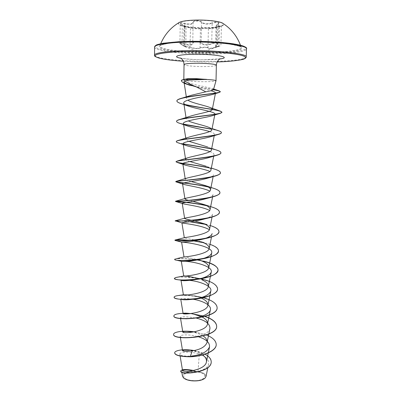 <?xml version="1.0" encoding="UTF-8"?>
<svg xmlns="http://www.w3.org/2000/svg" width="401" height="401" viewBox="0 0 401 401"><rect width="100%" height="100%" fill="white"/><g stroke="black" fill="none" stroke-linecap="round" stroke-linejoin="round"><path stroke-width="0.3" stroke-dasharray="2 1.5" d="M196.44 20.296C185.147 20.636 179.137 21.764 178.41 23.684C178.485 24.621 180.26 25.479 183.738 26.245C189.583 27.438 196.746 28 205.222 27.93C210.355 27.854 214.66 27.514 218.154 26.907C221.658 26.271 223.467 25.484 223.578 24.551C224.129 22.291 210.149 20.01 196.44 20.296M179.122 22.536L178.415 23.458C178.114 25.829 192.109 27.96 205.227 27.719C216.46 27.443 222.575 26.311 223.583 24.326L222.911 23.373M211.959 22.892C207.583 24.205 204.224 23.945 201.878 22.115C200.781 21.178 199.026 20.702 196.605 20.682C194.269 20.782 193.001 21.303 192.806 22.255C192.174 24.13 189.558 24.481 184.951 23.303C179.603 22.331 178.706 22.797 182.265 24.702C185.894 26.311 186.66 26.882 184.56 26.421L190.52 27.619C194.625 28.476 197.828 28.712 200.124 28.326L208.705 28.21C208.991 28.506 210.635 28.381 213.648 27.844L216.475 27.268C221.798 26.065 222.836 25.619 219.573 25.93C216.044 26.481 215.467 25.895 217.838 24.18C220.986 22.501 216.144 21.413 211.959 22.892L212.164 23.293L213.382 22.927C216.43 22.351 218.149 22.521 218.53 23.443L216.089 26.015C216.184 26.586 217.307 26.687 219.462 26.326L221.367 26.17L214.43 27.985C210.801 28.656 208.791 28.842 208.395 28.551C208.46 28.175 201.944 28.26 200.415 28.661C198.675 28.977 195.964 28.852 192.295 28.286L184.054 26.621L186.019 26.902L182.345 24.997C180.991 24.411 180.28 23.92 180.219 23.519C180.38 23.032 181.503 22.982 183.583 23.378L184.841 23.704C189.678 24.882 192.435 24.516 193.117 22.606C193.302 21.684 194.485 21.178 196.66 21.088C198.906 21.108 200.535 21.569 201.553 22.476C204.029 24.341 207.568 24.611 212.164 23.293L211.723 43.458C207.157 45.278 203.633 45.047 201.162 42.762C200.159 41.834 198.535 41.348 196.29 41.308C194.119 41.388 192.941 41.899 192.761 42.837C192.079 45.143 189.337 45.428 184.53 43.689L183.282 43.308C181.217 42.817 180.099 42.787 179.934 43.223C179.999 43.599 180.706 44.095 182.049 44.717L182.104 45.012C179.107 43.158 179.869 42.842 184.4 44.065C189.437 45.804 192.325 45.508 193.061 43.173C193.232 42.26 194.32 41.764 196.33 41.684C198.41 41.724 199.909 42.2 200.836 43.102C203.447 45.418 207.152 45.659 211.949 43.834C216.746 42.526 218.425 42.827 216.996 44.737C214.425 46.922 215.066 47.438 218.921 46.29L216.269 47.193C211.307 48.706 208.45 48.977 207.698 47.995C207.512 47.634 206.475 47.453 204.59 47.453L200.35 48.05C197.783 49.047 194.249 48.822 189.748 47.383C185.257 46.13 183.558 45.849 184.64 46.541L182.104 45.012M189.748 47.383L189.984 47.087L191.959 47.709C195.623 48.591 198.325 48.596 200.054 47.724C201.548 47.022 208.084 46.972 207.999 47.669C208.355 48.526 210.35 48.486 213.994 47.549L219.001 45.92C216.861 46.656 215.738 46.757 215.633 46.225L218.069 43.378C217.683 42.486 215.974 42.381 212.936 43.052L211.723 43.458L211.949 43.834M207.984 52.29C226.74 52.23 242.339 50.15 241.222 47.423L241.222 47.418C241.091 44.381 216.36 41.213 192.074 41.519C172.555 41.91 161.834 43.353 159.899 45.859L159.899 45.859C158.2 49.323 184.104 52.516 207.984 52.29M191.969 380.484C205.873 382.058 209.944 372.94 196.42 371.897C183.272 370.288 178.024 379.176 191.969 380.484M204.756 378.389C207.192 375.11 204.465 372.845 196.575 371.597C187.899 370.564 179.568 374.499 183.613 377.963M205.989 376.624C206.064 374.218 203.407 372.519 198.019 371.537L196.53 371.461L193.658 370.524M213.507 89.503L212.445 88.606L202.66 86.295C193.929 84.676 184.275 81.999 183.818 80.185C183.989 80.932 193.798 81.694 202.986 81.714C210.846 81.709 215.187 81.398 216.014 80.786M190.244 356.785L191.628 356.058C184.4 356.369 180.465 355.737 179.813 354.158C179.242 352.103 190.169 350.985 199.307 354.088L198.019 371.537M202.605 354.92C198.325 352.238 193.713 350.659 188.771 350.188M203.096 335.968C199.513 333.848 195.503 332.464 191.056 331.827M202.33 317.141L201.132 316.549M195.598 296.254L187.909 294.885M199.157 260.069C190.395 257.958 185.347 256.931 184.014 256.986L184.169 256.926M200.756 241.713C193.227 239.141 184.209 238.254 184.335 237.813M194.876 221.031L192.069 220.39M192.986 201.382L189.051 200.455M191.247 181.548C187.543 180.676 185.553 179.909 185.277 179.252M210.936 170.094C211.076 168.801 209.553 167.548 206.375 166.325L211.342 168.079M189.858 161.523C187.217 160.761 185.798 160.044 185.613 159.372M211.392 150.059C211.512 149.012 210.254 147.979 207.618 146.946L211.713 148.435M188.891 141.302C187.066 140.621 186.079 139.959 185.934 139.312C185.838 138.545 186.976 137.784 189.342 137.022M186.034 117.613L186.259 119.062C186.169 118.059 187.598 117.082 190.555 116.125M186.325 96.882L186.595 98.621C186.485 97.418 188.154 96.28 191.608 95.207M190.059 85.368L210.866 90.721M214.761 114.947L214.921 114.135C214.811 114.636 214.029 115.137 212.555 115.633M209.678 131.578C212.941 132.561 214.53 133.538 214.45 134.505C214.299 135.202 213.217 135.884 211.202 136.551M209.923 151.613C212.751 152.631 214.109 153.658 213.989 154.691C213.768 155.613 212.35 156.5 209.733 157.352M213.152 176.59L213.527 174.696C213.227 175.874 211.432 176.981 208.129 178.019M213.061 194.515C212.675 195.989 210.465 197.332 206.42 198.555M212.615 214.159C212.099 215.964 209.417 217.563 204.57 218.946M181.197 280.384L181.021 280.274C181.312 279.833 184.265 279.878 189.884 280.399M181.031 299.372L180.726 299.076C181.232 298.259 185.167 298.289 192.525 299.156M191.693 318.479C187.598 318.86 184.495 318.865 182.375 318.494L180.45 317.717C181.493 316.319 186.856 316.474 196.535 318.178M209.959 328.384C208.981 337.196 179.613 339.416 180.159 336.198C179.703 334.71 189.853 333.988 198.806 336.905M199.307 354.088C205.853 356.459 208.976 359.677 208.67 363.727C207.873 372.479 181.583 374.91 181.668 371.316L182.545 370.439M193.147 370.629L195.753 371.346C187.503 371.201 183.082 372.82 182.495 376.198M194.064 350.549C198.229 351.316 201.883 352.529 205.021 354.193M174.686 352.985C174.801 346.589 212.615 350.664 211.227 362.023M180.751 371.105C180.806 370.519 181.668 370.088 183.337 369.802M193.347 370.589L196.49 371.446M185.618 78.977L183.818 80.185M206.42 334.965L194.365 331.848M205.086 316.439L190.936 313.572M189.884 313.482L187.302 313.331L193.533 314.108M203.227 297.732L201.848 297.372M194.184 295.913C188.816 295.226 184.189 295.031 180.315 295.326M200.6 278.84L200.049 278.725M197.277 278.199C189.041 276.946 182.54 276.605 177.773 277.181M200.846 260.505L199.898 260.314M197.608 259.893C187.768 258.47 180.666 258.079 176.305 258.725M210.009 244.359L206.33 243.232M204.184 242.685L202.204 242.239M194.37 240.876L191.197 240.48M210.33 225.578L209.041 225.182M207.137 224.655L204.274 223.958M190.395 221.683L182.721 220.981M211.477 206.886L206.149 205.467M212.184 187.858L207.843 186.741M215.683 169.488L209.342 167.778M216.334 149.989L210.635 148.57M183.157 143.834C178.901 143.057 176.62 142.325 176.315 141.628M219.106 130.937L211.653 129.097M183.813 124.195C179.287 123.237 176.881 122.29 176.595 121.353M184.811 104.471C179.813 103.303 177.167 102.105 176.876 100.877M213.452 89.624L194.535 86.12M186.926 84.08C183.813 83.097 181.984 81.974 181.437 80.716M216.209 344.579C217.046 331.807 173.483 328.163 173.618 334.364M204.841 316.504L202.936 315.918M192.224 313.853L190.184 313.657M183.107 313.462C177.222 313.772 174.144 314.605 173.874 315.953M217.111 307.617C217.873 296.289 173.523 292.7 174.134 297.296M217.573 288.885C218.319 278.495 174.635 274.74 174.41 278.394M197.182 259.973C185.894 258.069 175.082 258.445 174.686 259.397M218.5 250.896C217.783 247.467 212.64 244.7 203.071 242.585M193.833 240.956L190.355 240.54M218.971 231.638C218.375 228.725 213.713 226.269 204.986 224.279M189.748 221.768L181.001 221.036M219.447 212.199C218.931 209.743 214.695 207.593 206.741 205.763M219.923 192.585C219.472 190.525 215.598 188.67 208.304 187.011M220.41 172.781C219.999 171.087 216.425 169.498 209.693 168.019M220.896 152.796C220.5 151.413 217.157 150.079 210.866 148.781M183.227 144.014L178.5 142.946M221.387 132.616C220.981 131.518 217.773 130.41 211.758 129.282M185.227 104.736L181.558 103.764M213.322 89.769L195.267 86.446M188.219 84.666L187.322 84.385M184.951 23.303L184.4 44.065M192.806 22.255L193.117 22.606L192.761 42.837L193.061 43.173M201.878 22.115L201.553 22.476L201.162 42.762L200.836 43.102M216.996 44.737L217.838 24.18M218.921 46.29L219.573 25.93M216.269 47.193L216.475 27.263L221.442 25.97L220.906 45.519L219.943 46.105M207.698 47.995L207.999 47.669L208.395 28.551L208.705 28.21M200.35 48.05L200.054 47.724L200.415 28.661L200.124 28.326M182.265 24.702L182.049 44.717L185.703 46.797L184.46 46.175L184.64 46.541M184.56 26.421L184.46 46.175L189.984 47.087L190.52 27.619M191.919 41.93C168.485 42.125 154.55 45.178 160.6 48.01C166.31 50.847 187.969 52.927 208.089 52.807C228.239 52.721 244.359 50.391 241.557 47.443C239.131 44.491 215.317 41.689 191.919 41.93M191.051 41.343C165.232 41.569 150.144 44.942 156.921 48.035C163.317 51.133 186.886 53.373 208.746 53.248C229.793 53.193 247.382 50.847 245.698 47.764M154.606 47.117C154.29 50.897 182.806 54.21 208.851 53.985C229.207 53.929 246.515 51.799 246.465 48.882M217.202 61.889L208.56 62.015L183.347 61.238M246.229 56.922C246.284 59.538 229.011 61.413 208.69 61.428C182.691 61.579 154.22 58.551 154.535 55.158M216.375 65.213C215.698 66.06 211.337 66.516 203.292 66.576C193.843 66.611 183.813 65.604 184.044 64.591M219.873 58.967C216.074 59.493 211.066 59.769 204.836 59.799C194.966 59.779 186.951 59.253 180.791 58.215M184.415 26.416L183.738 26.245M218.069 43.378L218.535 23.443L217.733 24.21C216.515 25.042 215.969 25.644 216.094 26.02L215.628 46.225C216.109 45.769 214.615 46.862 217.096 44.696L218.069 43.378M219.923 46.11L200.445 52.586L185.858 47.107M160.726 43.714L159.899 45.859L161.408 44.942L167.337 43.544C173.643 42.626 181.848 42.09 191.944 41.935C205.818 41.879 217.989 42.541 228.46 43.925C237.953 45.694 242.209 46.857 241.222 47.418L240.475 45.243M183.347 61.243L208.575 62.015L217.202 61.894M180.385 57.97C180.585 58.351 193.853 59.975 204.665 59.754L220.289 58.731M180.124 356.028L179.808 354.158M180.365 337.457L180.154 336.198M180.565 318.489L180.44 317.722M180.771 299.346L180.726 299.076M211.487 236.996L212.169 233.623M212.039 217.046L212.62 214.159M212.595 196.911L213.071 194.52M184.956 198.951L184.901 198.595M213.698 156.169L213.989 154.691M214.234 135.628L214.455 134.505M185.929 139.312L185.758 138.215M215.387 93.603L215.512 92.972M208.67 363.727L207.853 367.662M181.668 371.316L181.803 372.113M183.808 80.065L183.818 79.413M212.445 88.606L213.648 89.037M187.167 331.432L186.129 331.406M208.811 127.333L212.094 128.556M213.492 176.5L215.041 176.084M181.197 280.389L178.064 279.753M179.934 43.223C179.533 43.408 180.25 44 182.079 45.002L185.808 47.057L186.014 26.897C186.214 26.571 184.976 25.839 182.295 24.707L180.214 23.499L179.929 43.223M185.853 47.102L183.758 45.824L183.869 26.296L184.425 26.416M216.475 27.263L215.292 27.514M213.648 27.844L218.154 26.907"/><path stroke-width="0.6" d="M222.911 23.373L222.61 23.183C219.623 21.318 207.613 19.849 196.445 20.065C187.914 20.266 182.244 21.032 179.432 22.356L179.122 22.536M183.613 377.963L183.638 377.988C185.307 379.431 188.029 380.374 191.803 380.805C197.623 381.236 201.934 380.434 204.751 378.394L204.771 378.379M182.495 376.198L183.503 377.867C185.197 379.331 187.954 380.283 191.773 380.719C197.673 381.145 202.054 380.328 204.906 378.263L205.989 376.624L207.853 367.662M194.981 79.814L187.833 80.18L184.655 80.867C186.986 82.636 191.082 84.746 196.941 87.202L205.828 91.824C210.585 90.962 213.147 90.185 213.507 89.503L216.019 80.756C215.768 80.24 212.595 79.804 206.505 79.448L194.981 79.814M206.61 79.543L194.595 79.127L185.979 79.348L187.833 80.18M206.505 79.448L196.68 78.661L187.703 78.706L183.513 79.488L185.979 79.348C181.262 79.889 182.836 79.984 181.853 80.255L181.437 80.716C181.137 80.385 181.823 79.974 183.513 79.488M193.588 370.539C186.776 369.251 183.087 369.196 182.525 370.379C182.099 372.93 205.292 370.484 206.415 361.963C206.816 359.366 205.548 357.02 202.605 354.92M184.079 350.098L188.771 350.188L184.079 350.098L182.56 350.659C183.036 351.497 186.27 351.562 192.254 350.86C200.305 349.622 205.242 346.835 207.056 342.504C207.427 340.103 206.109 337.923 203.096 335.968M187.167 331.432L191.056 331.827C187.723 331.376 185.312 331.281 183.818 331.547L182.806 331.993C182.244 334.038 206.54 331.747 207.482 324.028C207.818 321.437 206.099 319.141 202.33 317.141M201.132 316.549L193.533 314.108M190.706 313.597C186.916 313.121 184.485 313.021 183.412 313.311L183.107 313.487C182.465 315.101 207.051 312.725 207.903 305.382C208.189 302.695 206.124 300.354 201.718 298.359M187.909 294.885L183.402 294.82C182.691 295.978 207.558 293.532 208.325 286.575C208.58 283.993 206.425 281.738 201.868 279.808M200.049 278.725L197.452 278.244C189.327 276.444 184.746 275.693 183.708 275.988L183.718 275.988C183.618 276.65 208.114 274.038 208.751 267.597C208.801 264.565 205.608 262.059 199.157 260.069L200.846 260.505M176.305 258.725L184.169 256.926C185.678 257.046 208.726 254.184 209.182 248.445C209.282 245.843 206.475 243.597 200.756 241.713L204.184 242.685M181.001 221.036L175.197 220.951C174.265 221.332 196.31 221.141 210.144 217.568L204.57 218.946C194.781 221.778 181.287 222.46 181.914 222.841L184.325 237.818L184.761 237.598C187.618 237.207 209.307 234.224 209.618 229.121C209.738 226.901 207.287 224.916 202.264 223.172L194.876 221.031M192.069 220.39C187.457 219.507 184.981 218.866 184.64 218.47L185.473 218.004C189.498 217.136 209.838 214.144 210.059 209.628C210.189 207.748 208.069 206.014 203.703 204.43L192.986 201.382M189.051 200.455C186.485 199.873 185.122 199.372 184.956 198.951L186.3 198.149C191.297 196.851 210.39 193.924 210.495 189.954C210.635 188.38 208.821 186.891 205.061 185.483L191.247 181.548M182.836 163.844L185.277 179.252C185.227 178.851 185.869 178.445 187.217 178.034C193.061 176.36 210.911 173.558 210.936 170.094M206.375 166.325L189.858 161.523M211.202 136.551C202.806 139.287 181.848 141.548 183.152 143.819L185.603 159.372C185.528 158.806 186.405 158.235 188.239 157.658C194.786 155.658 211.422 153.047 211.392 150.059L214.234 135.628M207.618 146.946L188.891 141.302M176.315 141.628L176.305 141.548C176.32 141.137 177.117 140.736 178.691 140.335L189.342 137.022C196.47 134.766 211.918 132.375 211.843 129.834C211.939 129.007 210.931 128.175 208.811 127.333C203.688 125.247 192.851 123.107 188.445 120.957M176.595 121.353L176.59 121.267C176.615 120.611 177.838 119.969 180.26 119.338L190.555 116.125C198.159 113.668 212.425 111.538 212.299 109.423C212.38 108.791 211.593 108.145 209.944 107.488C204.971 105.468 192.716 103.117 188.365 100.506M176.876 100.877L176.876 100.791C177.041 99.844 178.826 98.937 182.219 98.07L191.608 95.207L205.828 91.824M184.655 80.867L183.974 81.744C184.3 82.791 186.325 83.999 190.059 85.368M210.866 90.721C213.994 91.523 215.543 92.275 215.507 92.972L213.693 94.145C206.846 96.335 182.149 99.543 183.793 103.207C184.039 104.195 185.583 105.172 188.43 106.135C197.553 109.222 215.873 111.819 214.911 114.135M211.758 129.282C201.713 127.317 186.33 125.333 179.914 123.373C177.728 122.721 176.615 122.074 176.585 121.438C175.082 118.28 212.941 115.618 220.39 113.293L212.555 115.633C204.981 118.079 181.999 120.726 183.468 123.608C183.653 124.35 184.866 125.097 187.097 125.849C192.57 127.734 203.543 129.653 209.678 131.578M183.152 143.819C183.267 144.345 184.179 144.891 185.879 145.458C191.122 147.227 203.648 149.297 209.923 151.613M209.693 168.019C198.365 165.443 181.658 163.698 177.307 162.48L176.024 161.803C174.696 160.345 206.019 158.55 217.071 155.217L209.733 157.352C200.69 160.265 181.708 162.134 182.846 163.844L184.786 164.971C189.598 166.53 203.432 168.666 209.883 171.417M213.492 176.5L208.129 178.024C198.655 181.006 181.578 182.47 182.53 183.688L183.813 184.39C187.939 185.648 203.001 187.788 209.643 190.976M206.741 205.763C194.074 202.741 177.087 201.703 175.633 201.472L175.473 201.417C174.39 201.272 199.477 200.54 212.741 196.871L206.42 198.555C196.69 201.513 181.442 202.58 182.219 203.352L182.961 203.728C186.209 204.61 202.49 206.685 209.372 210.355M181.914 222.841L182.244 222.986C184.415 223.437 201.919 225.362 209.061 229.547M212.169 233.623C211.492 235.818 208.289 237.673 202.565 239.196C192.896 241.798 181.132 242.109 181.623 242.154L181.693 242.174C182.976 241.768 213.788 245.798 211.713 252.916C210.831 255.552 207.051 257.678 200.375 259.287C191.157 261.537 181.187 261.547 181.327 261.302L175.432 259.928C178.26 260.876 192.189 261.021 203.803 258.64C213.081 256.73 217.979 254.174 218.5 250.976L218.5 250.896M185.282 261.357C194.034 261.658 212.981 266.224 211.267 272.033C210.119 275.191 205.678 277.582 197.944 279.211C188.906 280.655 183.322 281.051 181.197 280.384M189.884 280.399C199.603 281.397 212.199 285.918 210.836 290.986C209.282 294.775 204.059 297.432 195.162 298.956C188.355 299.878 183.783 300.038 181.437 299.437M192.525 299.156C201.793 300.494 211.618 304.966 210.405 309.767C209.813 314.033 200.335 317.672 191.693 318.479L186.114 318.785L182.255 318.504M196.535 318.178C205.452 320.384 209.929 323.787 209.959 328.384M198.806 336.905C206.194 339.286 209.768 342.599 209.533 346.84C207.412 351.812 201.442 354.885 191.628 356.058M182.545 370.439C184.625 369.627 188.159 369.692 193.147 370.629M192.254 350.86L190.244 356.629C180.29 356.474 175.102 355.211 174.686 352.83C174.59 350.284 184.345 348.69 194.064 350.549M205.021 354.193C209.116 356.464 211.187 359.05 211.232 361.948C211.252 373.055 179.162 374.995 180.751 370.95C181.833 369.191 186.134 369.045 193.658 370.524M190.244 356.785C203.152 356.409 216.515 350.865 216.209 344.659L216.214 344.504C216.515 350.71 203.157 356.248 190.244 356.629L190.244 356.785C180.29 356.629 175.102 355.366 174.686 352.985L174.686 352.83M211.227 362.023L211.227 362.098C211.252 373.216 179.162 375.151 180.751 371.105L180.751 370.95M183.337 369.802C186.024 369.391 189.357 369.652 193.347 370.589M216.214 344.504C216.009 340.72 212.746 337.542 206.42 334.965M194.365 331.848C183.412 330.208 173.483 331.923 173.618 334.289C172.154 340.549 217.738 338.058 216.66 326.098C216.35 322.168 212.49 318.95 205.086 316.439M190.936 313.572L189.884 313.482M187.302 313.331L183.528 313.301M183.412 313.311L181.573 313.482L183.427 313.306C177.352 313.587 174.164 314.419 173.874 315.798C172.4 321.241 218.209 318.725 217.116 307.537C216.635 303.422 212.004 300.154 203.227 297.732M201.848 297.372L194.184 295.913M180.315 295.326L178.109 295.557C175.523 295.948 174.199 296.474 174.134 297.141C172.666 301.758 218.685 299.211 217.573 288.805C216.806 284.449 211.152 281.131 200.6 278.84M199.713 278.655L197.277 278.199M177.773 277.181L176.285 277.412L174.4 278.319C172.946 282.083 219.187 279.502 218.039 269.893C217.472 266.224 212.55 263.277 203.272 261.051M199.898 260.314L197.608 259.893M175.412 258.896L174.666 259.317C173.202 262.219 219.683 259.612 218.505 250.815C218.345 248.404 215.512 246.249 210.009 244.359M202.204 242.239L194.37 240.876M191.197 240.48C182.199 239.658 176.831 239.507 175.102 240.019L174.931 240.139C173.468 242.164 220.169 239.527 218.976 231.557C218.806 229.347 215.923 227.352 210.33 225.578M202.264 223.172L207.137 224.655M204.274 223.958L190.395 221.683M182.721 220.981L175.202 220.791C173.844 221.918 220.685 219.232 219.452 212.119C219.302 210.224 216.645 208.475 211.477 206.886L203.703 204.43M206.149 205.467C192.645 202.345 175.097 201.452 175.473 201.257L175.643 201.207C177.493 201.377 221.292 198.44 219.928 192.5C219.843 191.036 217.763 189.643 213.683 188.325L212.184 187.858M207.843 186.741C194.214 183.613 175.337 182.27 175.748 181.538L176.38 181.267C181.021 180.545 221.818 177.573 220.415 172.701C220.37 171.603 218.796 170.53 215.683 169.488L211.342 168.079M209.342 167.778C195.663 164.741 175.563 162.946 176.024 161.638L177.402 160.976C184.465 159.448 222.314 156.611 220.906 152.711C220.881 151.924 219.743 151.142 217.487 150.365L216.334 149.989M210.635 148.57L183.157 143.834M178.691 140.335C187.853 138.109 222.786 135.538 221.397 132.53C221.387 132.004 220.625 131.473 219.106 130.937L212.094 128.556M211.653 129.097L183.813 124.195M180.26 119.338C191.187 116.546 223.207 114.355 221.893 112.16L220.52 111.187L212.314 109.358C202.871 107.939 193.703 106.31 184.811 104.471M182.219 98.07C194.685 94.917 221.568 93.177 220.299 91.623L219.387 90.977L213.452 89.624M194.535 86.12L186.926 84.08M173.618 334.364L173.618 334.439C172.149 340.71 217.733 338.218 216.66 326.254C216.329 322.274 212.39 319.026 204.841 316.504M202.936 315.918L192.224 313.853M190.184 313.657L183.107 313.462M173.874 315.798L173.874 315.953C172.4 321.407 218.204 318.89 217.111 307.692L217.111 307.617M174.134 297.141L174.134 297.296C174.154 298.003 175.643 298.6 178.595 299.091C182.635 299.717 187.934 299.732 194.495 299.136C206.695 297.993 217.793 293.642 217.573 288.961L217.573 288.885M174.41 278.394L174.395 278.474C174.4 278.83 175.067 279.161 176.405 279.467C181.352 280.535 189.137 280.369 199.763 278.981C211.096 277.061 217.187 274.083 218.034 270.053C218.299 265.748 208.33 261.753 197.182 259.973M174.686 259.397L175.432 259.928M203.071 242.585L193.833 240.956M190.355 240.54C180.776 239.763 175.633 239.683 174.926 240.299L175.102 240.43C176.28 241.191 194.179 241.227 207.197 238.164C214.715 236.405 218.64 234.254 218.971 231.723L218.971 231.638M204.986 224.279L189.748 221.768M182.239 222.986L175.202 220.791L185.473 218.004M210.144 217.568C216.144 216.029 219.242 214.269 219.447 212.284L219.447 212.199M212.741 196.871C217.407 195.588 219.803 194.189 219.923 192.665L219.923 192.585M208.304 187.011C196.315 184.184 179.347 182.726 176.345 181.984L175.743 181.703C174.525 180.946 202.705 179.668 215.041 176.084C218.545 175.072 220.334 173.999 220.41 172.866L220.41 172.781M217.071 155.217C219.583 154.465 220.856 153.683 220.901 152.876L220.896 152.796M210.866 148.781L183.227 144.014M185.879 145.458L178.5 142.946C177.052 142.525 176.315 142.114 176.305 141.713C174.876 139.463 209.422 137.192 218.856 134.285C220.525 133.764 221.372 133.237 221.392 132.701L221.387 132.616M220.39 113.293L221.888 112.33C222.485 110.29 198.721 107.869 185.227 104.736M188.43 106.135L181.558 103.764C178.49 102.841 176.931 101.904 176.871 100.962C176.38 96.917 214.465 94.085 219.422 92.385L220.294 91.794C220.129 91.207 217.803 90.531 213.322 89.769M195.267 86.446L188.219 84.666M190.064 85.368L187.322 84.385C183.979 83.363 182.014 82.195 181.437 80.892M206.505 79.358C198.961 78.887 192.119 78.822 185.984 79.172L187.703 78.706M245.698 47.764C245.101 44.441 217.808 41.007 191.051 41.343M246.465 48.882C247.803 45.448 219.357 41.644 190.881 42.005C169.488 42.155 154.19 44.516 154.606 47.117L154.535 55.158C154.119 52.827 169.387 50.742 190.736 50.646C219.152 50.381 247.552 53.844 246.229 56.922L246.465 48.882C247.688 47.378 243.237 45.684 233.111 43.794C221.372 42.1 207.342 41.278 191.026 41.338L179.458 41.664L163.202 43.238C158.646 44.195 156.29 44.852 156.129 45.203C155.002 45.914 154.495 46.551 154.606 47.117M183.347 61.238C166.806 60.155 154.656 57.929 155.247 55.714C155.753 53.503 170.495 51.614 190.881 51.498C214.675 51.338 239.417 53.724 244.299 56.391C249.472 59.057 236.475 61.383 217.202 61.889M183.818 79.413L184.044 64.591C184.58 63.764 188.891 63.308 196.966 63.228C206.71 63.178 216.73 64.23 216.375 65.213C216.575 62.696 217.507 60.772 219.177 59.443L220.289 58.731M180.791 58.215C171.197 56.601 178.761 54.285 195.523 54.26C216.4 54.07 232.339 57.433 219.873 58.967M240.475 45.243C236.911 35.889 230.956 28.536 222.61 23.183M217.202 61.894C230.44 61.789 243.683 59.654 244.47 58.777C245.768 58.1 246.354 57.483 246.229 56.922M184.044 64.591C183.944 62.07 183.082 60.11 181.468 58.721L180.385 57.97M216.019 80.756L216.375 65.213M182.525 370.379L180.124 356.028M206.415 361.963L209.538 346.84M182.56 350.659L180.365 337.457M207.066 342.504L209.969 328.384M182.801 331.993L180.565 318.489M207.482 324.028L210.405 309.767M183.102 313.487L180.771 299.346M207.903 305.382L210.841 290.986M183.402 294.82L181.031 280.349M208.33 286.575L211.277 272.038M176.285 277.412L183.718 275.988L181.317 261.302M208.756 267.597L211.723 252.916M184.009 256.971L181.613 242.154M209.187 248.445L211.487 236.996M209.618 229.126L212.039 217.046M184.605 218.269L182.219 203.352M210.059 209.628L212.595 196.911M184.901 198.595L182.525 183.688M210.5 189.954L213.152 176.59M210.946 170.099L213.698 156.169M185.758 138.215L183.468 123.608M211.843 129.834L214.761 114.947M186.034 117.613L183.788 103.207M212.299 109.423L215.387 93.603M186.325 96.882L183.974 81.744M181.803 372.113L182.49 376.203M183.347 61.243C172.956 60.546 165.067 59.548 159.683 58.255C155.623 57.012 153.904 55.985 154.535 55.158M213.648 89.037L219.387 90.977M186.129 331.406L183.818 331.547M195.598 296.254L195.267 296.068M183.442 294.785L178.109 295.557M184.761 237.598L175.102 240.019M186.3 198.149L175.643 201.207M205.061 185.483L213.683 188.325M187.212 178.034L176.38 181.267M188.239 157.658L177.402 160.976M211.713 148.435L217.487 150.365M209.944 107.488L220.52 111.187M213.693 94.145L219.422 92.385M187.097 125.849L179.914 123.373M211.202 136.556L218.856 134.285M184.786 164.971L177.307 162.48M183.813 184.395L176.345 181.984M182.961 203.728L175.633 201.472M202.565 239.196L207.197 238.164M181.693 242.174L175.102 240.43M200.375 259.287L203.803 258.64M197.944 279.211L199.763 278.981M178.064 279.753L176.405 279.467M195.162 298.956L194.495 299.136M181.031 299.372L178.595 299.091M179.432 22.356C170.886 27.378 164.651 34.501 160.726 43.714"/></g></svg>

